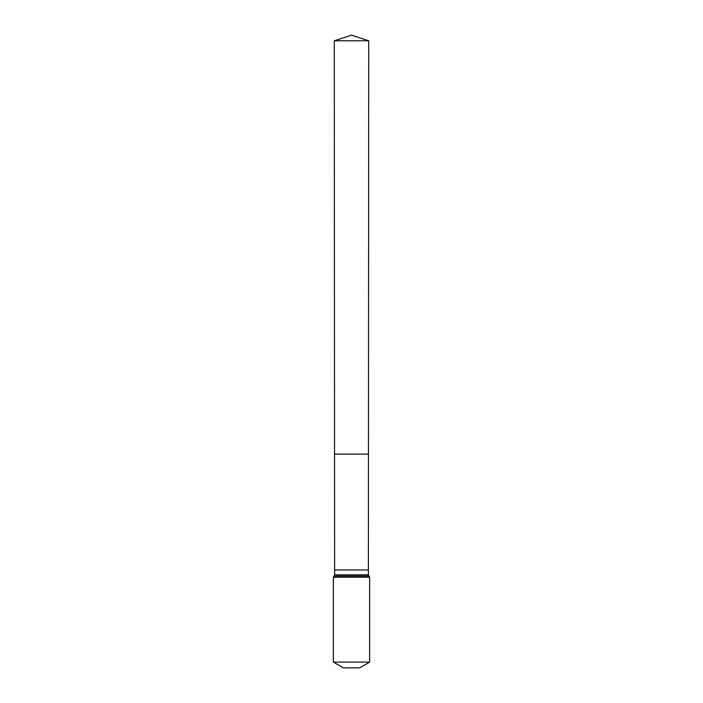 <?xml version="1.0" encoding="UTF-8"?>
<svg xmlns="http://www.w3.org/2000/svg" width="703" height="703" viewBox="0 0 703 703"><rect width="100%" height="100%" fill="white"/><g stroke="black" fill="none" stroke-linecap="round" stroke-linejoin="round"><path stroke-width="1.05" d="M368.39 569.957L368.39 574.826L334.61 574.826L334.61 569.957L368.39 569.957L368.724 40.792L334.276 40.792L351.5 35.15L368.724 40.792M334.61 569.957L334.54 454.129L368.46 454.129L334.54 454.129L334.276 40.792M369.629 662.094L333.371 662.094L343.345 667.85L359.655 667.85L369.629 662.094L369.629 577.207L368.39 574.826M351.5 454.129L368.46 454.129L368.724 40.792L351.5 35.15M333.371 662.094L333.371 577.207L369.629 577.207M333.371 577.207L333.987 576.021L369.013 576.021M333.987 576.021L334.61 574.826"/></g></svg>
